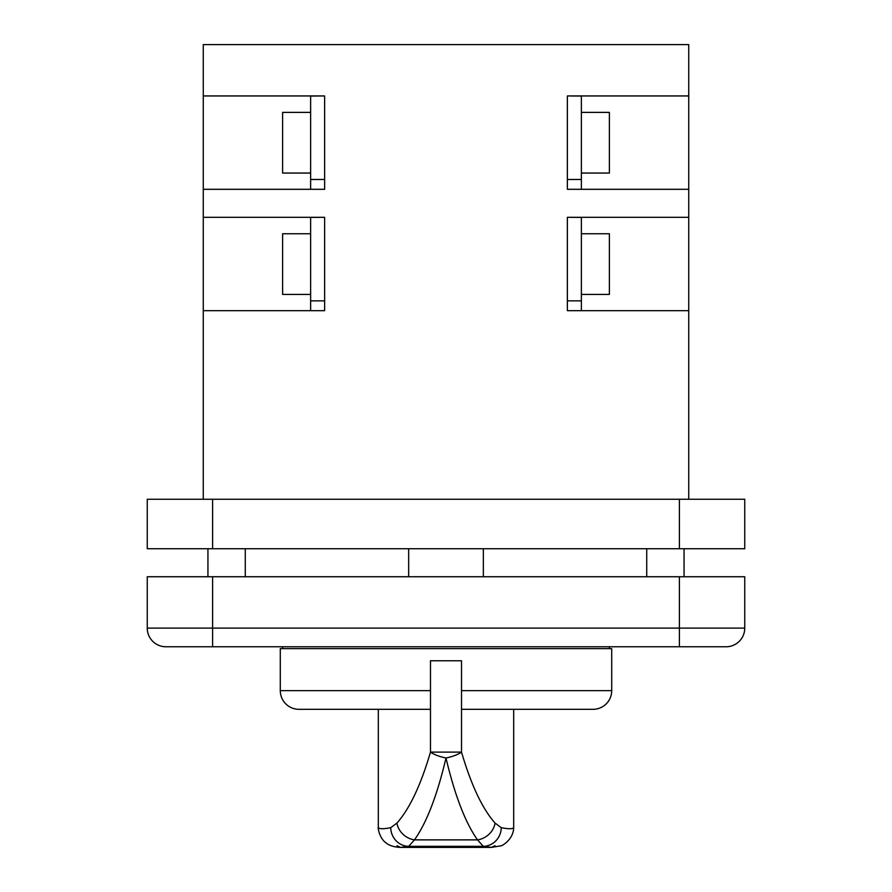 <?xml version="1.0" encoding="UTF-8"?>
<svg xmlns="http://www.w3.org/2000/svg" width="892" height="892" viewBox="0 0 892 892"><rect width="100%" height="100%" fill="white"/><g stroke="black" fill="none" stroke-linecap="round" stroke-linejoin="round"><path stroke-width="1.34" d="M495.015 845.727L491.447 847.4L483.341 846.341L477.532 839.874C465.312 822.625 454.797 795.318 446 757.988A18.676 5.753 -167.5 0 1 430.479 752.112L430.479 660.771L461.521 660.771L461.521 752.112A18.676 5.753 167.5 0 1 446 757.988C437.18 795.363 426.677 822.658 414.468 839.874L408.659 846.341L400.553 847.4L396.985 845.727M501.259 827.698A18.676 17.896 -79 0 1 483.341 846.341L408.659 846.341A18.676 17.896 -101 0 1 390.741 827.698L396.929 823.082C409.606 808.788 420.801 785.127 430.479 752.112L461.521 752.112C471.188 785.094 482.371 808.754 495.071 823.082L501.259 827.698C509.533 829.248 513.669 829.047 513.68 827.107L513.68 709.318M378.32 709.318L378.32 827.107C378.331 829.047 382.467 829.248 390.741 827.698M495.071 823.082A18.676 15.967 -36.8 0 1 477.532 839.874L414.468 839.874A18.676 15.967 -143.2 0 1 396.929 823.082M378.32 827.107C377.65 827.709 379.657 838.725 386.013 842.828C389.113 845.549 393.952 847.077 400.553 847.4L491.447 847.4L500.468 845.895C501.482 846.43 513.837 839.528 513.68 827.107M646.722 548.736L646.722 576.745M684.064 548.736L684.064 576.745M207.936 548.736L207.936 576.745M245.278 548.736L245.278 576.745M310.628 112.381L282.619 112.381L282.619 173.059L310.628 173.059M310.628 233.749L282.619 233.749L282.619 294.427L310.628 294.427M581.372 112.381L609.381 112.381L609.381 173.059L581.372 173.059M581.372 233.749L609.381 233.749L609.381 294.427L581.372 294.427M461.521 690.642L611.711 690.642L611.711 648.64L280.289 648.64L280.289 690.642A18.676 18.676 0 0 0 298.954 709.318L430.479 709.318M611.711 690.642A18.676 18.676 0 0 1 593.046 709.318L461.521 709.318M609.381 648.64L609.381 646.767M282.619 648.64L282.619 646.767M483.341 576.745L483.341 548.736M408.659 576.745L408.659 548.736M744.753 628.102A18.676 18.676 0 0 1 726.077 646.767L165.923 646.767A18.676 18.676 0 0 1 147.247 628.102L147.247 576.745L744.753 576.745L744.753 628.102A18.676 18.676 0 0 1 726.077 646.767A18.676 18.676 0 0 0 744.753 628.102L679.403 628.102L679.403 576.745M567.368 95.946L581.372 96.046L581.372 189.305L688.736 189.305L567.368 189.305L567.368 95.946L688.736 95.946L688.736 44.6L203.264 44.6L203.264 499.264M581.372 217.414L581.372 310.672L688.736 310.672L567.368 310.672L567.368 217.314L581.372 217.414M324.632 217.314L310.628 217.414L310.628 310.672L203.264 310.672L324.632 310.672L324.632 217.314L203.264 217.314M567.368 217.314L688.736 217.314L688.736 499.264M688.736 95.946L688.736 217.314M324.632 95.946L310.628 96.046L310.628 189.305L203.264 189.305L324.632 189.305L324.632 95.946L203.264 95.946M212.597 499.264L744.753 499.264L744.753 548.736L147.247 548.736L147.247 499.264L212.597 499.264L212.597 548.736M147.247 628.102A18.676 18.676 0 0 0 165.923 646.767A18.676 18.676 0 0 1 147.247 628.102L212.597 628.102L212.597 576.745M581.372 300.849L567.368 300.849M581.372 179.482L567.368 179.482M310.628 300.849L324.632 300.849M310.628 179.482L324.632 179.482M280.289 690.642L430.479 690.642M679.403 499.264L679.403 548.736M212.597 646.767L212.597 628.102L679.403 628.102L679.403 646.767"/></g></svg>
